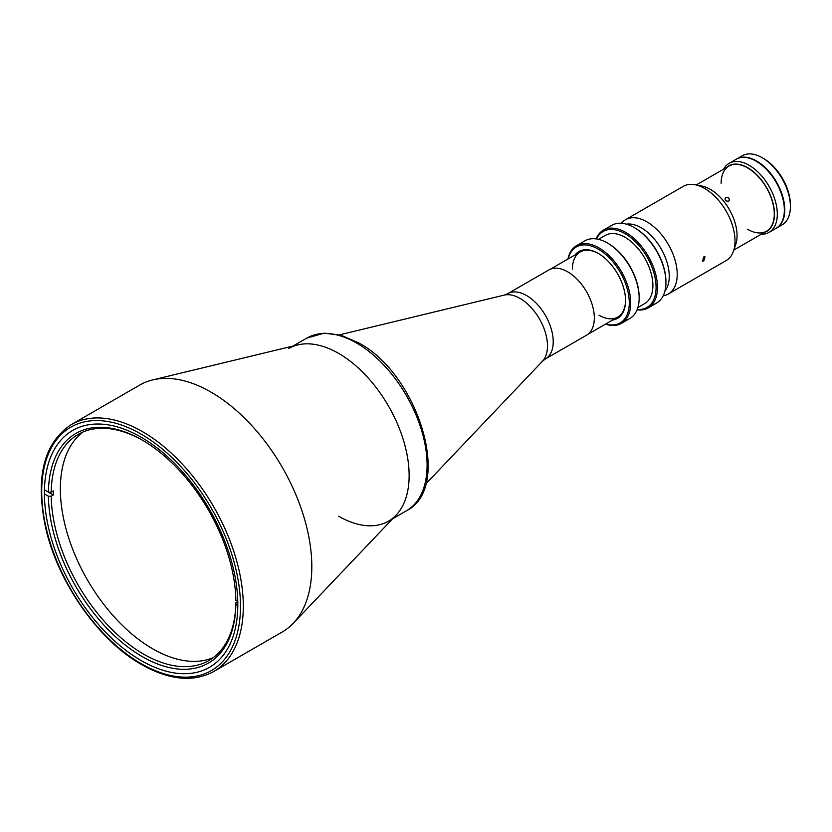 <?xml version="1.0" encoding="UTF-8"?>
<svg xmlns="http://www.w3.org/2000/svg" width="832" height="832" viewBox="0 0 832 832"><rect width="100%" height="100%" fill="white"/><g stroke="black" fill="none" stroke-linecap="round" stroke-linejoin="round"><path stroke-width="1.25" d="M567.684 271.825A37.679 21.757 60 0 1 592.301 305.022A37.679 21.757 60 0 1 586.529 335.213L545.418 358.946A37.679 21.757 60 0 0 551.2 328.754A37.679 21.757 60 0 0 526.583 295.547A37.679 21.757 60 0 0 507.738 293.686L548.839 269.953A37.679 21.757 60 0 1 567.684 271.825M235.851 602.805L235.851 604.427A132.579 76.544 60 0 1 142.116 656.531A132.579 76.544 60 0 1 48.391 496.205L51.21 496.205A130.582 75.39 -120 0 0 143.53 654.087A130.582 75.39 -120 0 0 208.822 660.556A130.582 75.39 -120 0 0 235.851 602.805L237.775 601.692M142.834 440.45A130.582 75.39 -120 0 0 78.239 434.377A130.582 75.39 -120 0 0 51.21 492.138L53.321 490.911A130.582 75.39 -120 0 0 53.321 494.978L51.21 496.205M213.242 657.634A130.582 75.39 60 0 1 152.693 648.804A130.582 75.39 60 0 1 68.682 537.909A130.582 75.39 60 0 1 82.982 432.016M51.21 492.138L48.391 492.128A132.579 76.544 60 0 1 142.126 440.034A132.579 76.544 60 0 1 235.851 600.361L237.765 601.474M235.851 604.427L237.806 605.561M44.398 493.896L48.391 496.205M46.977 491.317L53.321 494.978M44.439 489.85L48.391 492.128M288.808 348.494A99.684 57.554 60 0 1 338.655 353.423A99.684 57.554 60 0 1 403.77 441.262A99.684 57.554 60 0 1 388.492 521.144A99.684 57.554 60 0 1 338.655 516.204M141.107 660.535A136.76 78.957 60 0 1 51.761 540.02A136.76 78.957 60 0 1 72.717 430.425A136.76 78.957 60 0 1 141.107 437.206A136.76 78.957 60 0 1 230.454 557.721A136.76 78.957 60 0 1 209.487 667.316A136.76 78.957 60 0 1 141.107 660.535M211.016 392.122A142.542 82.295 60 0 1 300.56 506.761A142.542 82.295 60 0 1 293.249 623.293A142.542 82.295 60 0 1 282.287 631.956L213.782 671.507A142.542 82.295 60 0 0 235.633 557.284A142.542 82.295 60 0 0 142.511 431.662A142.542 82.295 60 0 0 71.24 424.611L139.745 385.06A142.542 82.295 60 0 1 152.724 379.902A142.542 82.295 60 0 1 211.016 392.122M152.724 379.902L297.887 344.885A99.684 57.554 60 0 1 338.655 353.423A99.684 57.554 60 0 1 401.263 433.597A99.684 57.554 60 0 1 396.157 515.081L293.249 623.293M763.62 158.538L762.206 157.726L763.62 158.538A37.877 21.871 60 0 1 790.4 204.932L790.4 206.554A39.874 23.026 -120 0 0 762.206 157.726L762.206 157.726A39.874 23.026 -120 0 0 742.269 155.75L736.632 159.006A39.874 23.026 -120 0 0 736.434 159.12M776.298 228.176A39.874 23.026 -120 0 0 776.506 228.062L782.142 224.806A39.874 23.026 -120 0 0 790.4 206.554M776.506 228.062A39.874 23.026 -120 0 0 782.61 196.113A39.874 23.026 -120 0 0 756.569 160.982A39.874 23.026 -120 0 0 736.632 159.006M769.049 232.367L776.1 228.301A39.874 23.026 -120 0 0 782.215 196.352A39.874 23.026 -120 0 0 756.163 161.21A39.874 23.026 -120 0 0 736.226 159.234L729.175 163.311A39.874 23.026 60 0 1 749.112 165.277A39.874 23.026 60 0 1 775.164 200.418A39.874 23.026 60 0 1 769.049 232.367A39.874 23.026 60 0 1 761.238 234.229M764.119 232.565A37.877 21.871 -120 0 0 773.042 203.268A37.877 21.871 -120 0 0 747.708 167.721A37.877 21.871 -120 0 0 726.544 167.482M747.708 229.341A37.575 21.694 -120 0 0 774.28 213.99A37.575 21.694 -120 0 0 747.708 167.97A37.575 21.694 -120 0 0 721.136 183.31M723.663 169.135A39.874 23.026 60 0 1 729.175 163.311M728.655 201.219C729.945 198.598 728.926 197.34 725.608 197.423C724.381 199.961 725.4 201.219 728.655 201.219L729.175 200.751M648.19 307.902L656.656 303.014A44.855 25.896 -120 0 0 665.943 282.485L665.943 281.674A43.857 25.324 60 0 0 634.93 227.947L634.223 227.542A44.855 25.896 -120 0 0 611.79 225.326L603.335 230.204A44.855 25.896 60 0 1 625.768 232.43A44.855 25.896 60 0 1 655.065 271.96A44.855 25.896 60 0 1 648.19 307.902A44.855 25.896 60 0 1 637.073 309.806M596.128 238.888A44.855 25.896 60 0 1 603.335 230.204M637.218 309.421A43.857 25.324 -120 0 0 655.45 279.833A43.857 25.324 -120 0 0 625.061 233.646A43.857 25.324 -120 0 0 596.534 238.94M598.499 239.335L605.374 235.362A39.374 22.734 60 0 1 625.061 237.307A39.374 22.734 60 0 1 650.78 272.012A39.374 22.734 60 0 1 644.748 303.555L637.874 307.528M621.41 323.367L629.866 318.479A44.855 25.896 -120 0 0 639.153 297.95L639.153 297.128A43.857 25.324 60 0 0 608.14 243.412L607.433 243.006A44.855 25.896 -120 0 0 585.01 240.791L576.555 245.669A44.855 25.896 60 0 1 598.978 247.894A44.855 25.896 60 0 1 628.285 287.425A44.855 25.896 60 0 1 621.41 323.367A44.855 25.896 60 0 1 605.519 324.137M567.944 259.043A44.855 25.896 60 0 1 576.555 245.669M605.758 324.002A43.857 25.324 -120 0 0 629.054 298.345A43.857 25.324 -120 0 0 598.27 249.111A43.857 25.324 -120 0 0 568.173 258.908M575.13 254.894A38.574 22.277 60 0 1 598.27 253.427L598.27 253.427A38.574 22.277 60 0 1 625.55 300.674A38.574 22.277 60 0 1 612.706 319.987M598.978 315.203A37.575 21.694 -120 0 0 625.55 300.258M598.634 253.635A37.575 21.694 -120 0 0 572.406 269.173M639.153 297.95A44.855 25.896 -120 0 0 607.443 243.006A44.855 25.896 -120 0 0 607.433 243.006M665.943 282.485A44.855 25.896 -120 0 0 634.223 227.542L634.93 227.947M703.747 261.009L705.016 256.828L703.747 256.932L702.52 261.144L703.747 261.009M663.218 295.766A42.858 24.752 -120 0 0 668.346 293.966L726.138 260.593A42.858 24.752 -120 0 0 733.502 251.035A42.858 24.752 -120 0 0 704.704 188.479A42.858 24.752 -120 0 0 695.24 184.766A42.858 24.752 -120 0 0 683.28 186.358L625.477 219.721A42.858 24.752 -120 0 0 621.358 223.267M668.346 293.966A42.858 24.752 -120 0 0 674.908 259.615A42.858 24.752 -120 0 0 646.911 221.842A42.858 24.752 -120 0 0 625.477 219.721M733.502 251.035L735.727 244.504A37.783 21.809 -120 0 0 710.351 189.374A37.783 21.809 -120 0 0 702 186.098L695.24 184.766M664.955 290.992A39.572 22.849 -120 0 0 665.766 258.627A39.572 22.849 -120 0 0 641.274 227.791A39.572 22.849 -120 0 0 626.361 224.151M425.651 484.078L542.422 361.286A38.761 22.381 -120 0 0 544.409 329.607A38.761 22.381 -120 0 0 520.062 298.428A38.761 22.381 -120 0 0 504.213 295.11L507.738 293.686M306.769 338.125L324.168 333.154L341.026 335.254L358.602 342.857C418.319 374.13 453.294 487.656 406.453 510.775A99.684 57.554 -120 0 0 421.73 430.903A99.684 57.554 -120 0 0 356.606 343.054A99.684 57.554 -120 0 0 306.769 338.125L293.03 346.06M141.107 434.106A140.556 81.151 60 0 1 240.49 606.247A140.556 81.151 60 0 1 141.107 663.634A140.556 81.151 60 0 1 41.714 491.494A140.556 81.151 60 0 1 141.107 434.106M504.213 295.11L339.498 334.849M542.422 361.286L545.418 358.946M587.839 334.339L617.77 317.065M550.264 269.246L580.185 251.971M392.704 518.71L406.453 510.775M71.24 424.611C44.044 442.811 35.37 476.57 45.24 525.886C56.867 580.861 98.02 640.182 141.513 664.539C169.27 680.181 193.357 682.5 213.782 671.507M728.915 166.109L696.259 184.964M766.49 231.192L733.834 250.058M608.14 243.412L607.443 243.006"/></g></svg>
